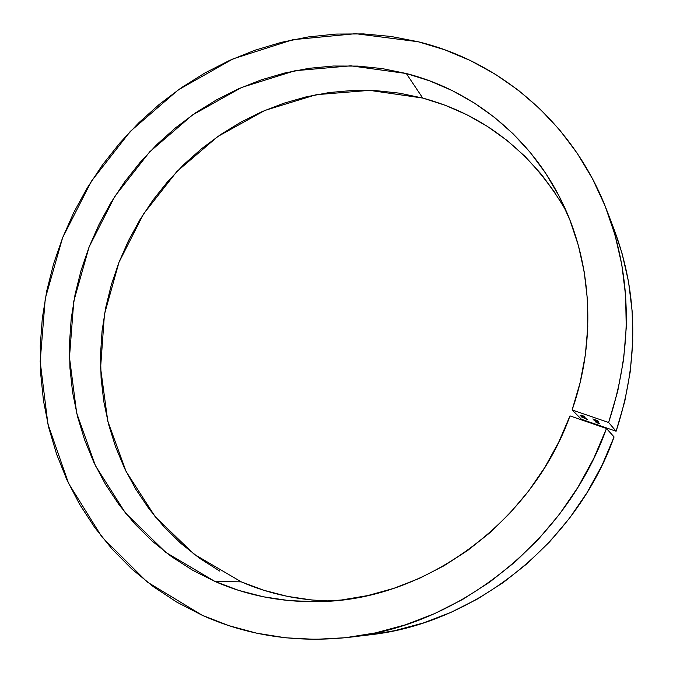 <?xml version="1.0" encoding="UTF-8"?>
<svg xmlns="http://www.w3.org/2000/svg" width="673" height="673" viewBox="0 0 673 673"><rect width="100%" height="100%" fill="white"/><g stroke="black" fill="none" stroke-linecap="round" stroke-linejoin="round"><path stroke-width="1.01" d="M349.043 637.314L369.536 634.858C474.322 623.711 576.063 543.641 614.079 436.937L606.482 428.508C566.313 541.1 458.944 625.663 349.043 637.314C296.499 643.052 247.571 635.707 202.245 615.299L146.992 581.851L101.917 536.978L68.587 483.416L47.901 423.998L40.178 361.502L45.259 298.593L62.606 237.746L91.351 181.289L130.343 131.37L178.143 89.963L233.035 58.879L292.982 39.682L355.622 33.684L418.278 41.776L444.769 49.81L470.452 60.578L495.042 74.064L518.286 90.19L539.906 108.866L559.65 129.956L577.257 153.318L592.484 178.749L605.12 206.005L614.962 234.835L621.852 264.935L625.638 295.994L626.243 327.65L623.602 359.533L617.721 391.282L608.628 422.501L572.117 409.958L581.43 419.271L616.106 431.25L608.628 422.501L572.117 409.958L581.43 419.271L616.106 431.25L624.712 401.646L630.273 371.53L632.746 341.253L632.149 311.178L628.515 281.642L621.945 252.989L614.239 229.787M566.254 211.196C532.318 152.552 484.484 114.847 422.737 98.065L406.315 73.517L382.222 68.579L357.8 66.089L333.286 66.03L308.882 68.343L284.797 72.987L261.225 79.868L238.351 88.895L216.344 99.966L195.38 112.971L175.603 127.786L157.146 144.283L140.161 162.328L124.757 181.76L111.053 202.438L99.15 224.202L89.13 246.882L81.088 270.319L75.098 294.328L71.212 318.741L69.479 343.348L69.933 367.98L72.608 392.418L77.513 416.478L84.638 439.949L93.968 462.62L105.451 484.282L119.037 504.725L134.65 523.737L152.191 541.109L171.522 556.647L192.512 570.166L214.99 581.472L238.595 590.356L263.261 596.766L288.767 600.568L314.846 601.687L341.236 600.038L367.651 595.597L393.806 588.362L419.397 578.376L444.121 565.699L467.685 550.455L489.801 532.797L510.201 512.91L528.625 491.004L544.861 467.348L558.699 442.211L569.989 415.897C531.502 523.274 424.049 600.308 319.599 601.595C282.399 602.428 247.529 595.723 214.99 581.472L165.819 552.407L125.489 513.062L95.473 465.783L76.68 413.079L69.47 357.43L73.769 301.268L89.13 246.882L114.789 196.407L149.684 151.837L192.478 114.982L241.565 87.473L295.068 70.715L350.801 65.819L406.315 73.517L422.737 98.065L369.57 90.359L316.167 94.7L264.884 110.422L217.816 136.493L176.822 171.565L143.442 214.09L118.978 262.31L104.45 314.308L100.58 368.005L107.789 421.197L126.12 471.546L155.16 516.671L194.034 554.182L241.254 581.851L214.99 581.472L241.254 581.851C269.183 593.981 298.955 600.375 330.594 601.039L311.885 600.005L287.497 596.387L263.883 590.297L241.254 581.851M406.315 73.517C471.344 90.106 529.895 135.988 561.635 201.21C591.87 262.462 596.673 339.857 572.117 409.958L580.126 382.626L585.359 354.822L587.773 326.876L587.378 299.106L584.206 271.842L578.334 245.359L569.871 219.962L558.96 195.893L545.753 173.39L530.433 152.67L513.221 133.893L494.31 117.22L473.935 102.767L452.323 90.628L429.702 80.869L406.315 73.517M585.636 418.143L581.455 416.696L585.636 418.143M582.776 416.999L583.255 417.167L582.776 416.999M585.039 417.529L580.505 415.813L585.039 417.529M583.979 416.856L580.126 415.418L583.979 416.856M580.934 415.291L584.694 416.755L580.934 415.291M594.385 420.608L598.305 422.282L594.385 420.608M596.951 421.34L593.923 420.154L596.951 421.34M592.82 418.934L597.801 420.818L592.82 418.934M594.814 419.876L596.875 420.726L594.814 419.876M593.687 419.868L598.541 421.534L593.687 419.868M598.204 422.678L595.176 421.483L598.204 422.678M595.622 421.946L599.264 423.325L595.622 421.946M596.085 422.442L599.71 423.822L596.085 422.442M581.548 415.216L584.214 416.343L581.548 415.216M584.45 418.185L581.8 417.117L584.45 418.185M584.568 418.312L587.184 419.414L584.568 418.312M219.684 571.083L199.511 558.22L180.911 543.414L164.01 526.85L148.935 508.712L135.786 489.212L124.648 468.526L115.579 446.88L108.614 424.453L103.777 401.461L101.085 378.091L100.521 354.545L102.069 331.007L105.695 307.67L111.348 284.713L118.978 262.31L128.509 240.631L139.875 219.844L152.973 200.1L167.703 181.567L183.973 164.372L201.648 148.666L220.601 134.583L240.698 122.242L261.797 111.76L283.728 103.255L306.324 96.811L329.408 92.521L352.795 90.451L376.283 90.662L399.669 93.194L422.737 98.065L445.114 105.232L466.751 114.696L487.412 126.415L506.887 140.329L524.957 156.338L541.395 174.332L556.016 194.169M369.393 634.883L394.689 630.677L423.098 623.047L450.902 612.405L477.763 598.844L503.362 582.456L527.371 563.436L549.505 541.958L569.467 518.286L587.024 492.678L601.956 465.455L614.079 436.937L606.482 428.508L593.67 458.591L577.914 487.328L559.389 514.349L538.324 539.342L515.005 562.014L489.7 582.095L462.755 599.374L434.489 613.675L405.264 624.889L375.433 632.914L345.333 637.735L315.309 639.35L285.697 637.811L256.792 633.209L228.896 625.654L202.245 615.299L176.957 602.234L153.385 586.713L131.723 568.929L112.13 549.118L94.733 527.514L79.641 504.346L66.913 479.849L56.633 454.267L48.809 427.835L43.484 400.78L40.641 373.33L40.262 345.72L42.323 318.144L46.774 290.82L53.554 263.959L62.606 237.746L73.837 212.374L87.17 188.028L102.498 164.885L119.71 143.122L138.68 122.898L159.291 104.374L181.382 87.7L204.819 73.029L229.434 60.486L255.042 50.206L281.457 42.315L308.486 36.906L335.911 34.079L363.513 33.911L391.047 36.46L418.278 41.776C500.308 61.647 573.943 123.453 606.945 210.674C632.149 278.378 632.704 348.984 608.628 422.501L616.106 431.25C638.913 361.578 638.307 294.48 614.298 229.964L606.945 210.674M569.989 415.897L606.482 428.508L569.989 415.897M596.362 420.583L595.26 419.994L596.354 420.583M597.094 421.264L594.352 420.305L597.094 421.264M598.314 422.602L595.597 421.643L598.314 422.602M584.105 417.832L586.225 418.673L584.105 417.832"/></g></svg>
